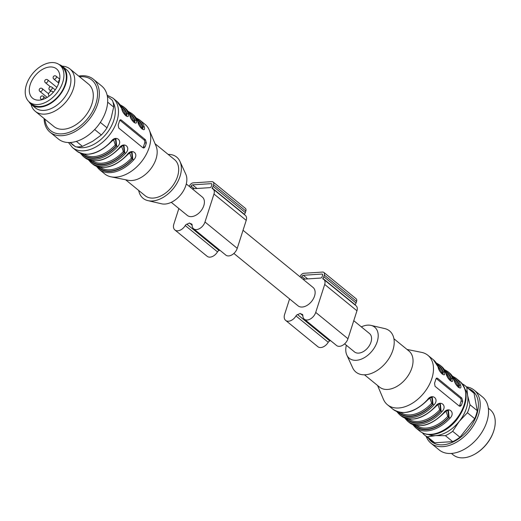 <?xml version="1.0" encoding="UTF-8"?>
<svg xmlns="http://www.w3.org/2000/svg" width="521" height="521" viewBox="0 0 521 521"><rect width="100%" height="100%" fill="white"/><g stroke="black" fill="none" stroke-linecap="round" stroke-linejoin="round"><path stroke-width="0.78" d="M243.033 230.282L313.056 287.449A11.866 7.704 129.2 0 1 314.541 296.058A11.866 7.704 129.2 0 1 307.064 305.404A11.866 7.704 129.2 0 1 298.045 305.834L233.883 253.447M353.772 320.695L369.493 333.538A11.866 7.704 129.2 0 1 367.963 347.598A11.866 7.704 129.2 0 1 354.488 351.916L344.622 343.853M301.399 277.934L301.848 276.54A1.368 0.892 129.2 0 1 303.268 275.277L321.939 274.066A1.368 0.892 129.2 0 1 322.421 274.202A1.368 0.892 129.2 0 1 322.59 275.199L322.082 276.794A1.368 0.892 129.2 0 1 320.656 278.058L302.962 279.21M289.585 298.924L284.609 314.43A8.212 5.334 -50.8 0 0 285.632 320.389A8.212 5.334 -50.8 0 0 295.987 315.941A2.279 1.485 129.2 0 1 297.563 314.586A16.88 10.967 -50.8 0 0 300.168 313.421L302.864 315.622M285.632 320.389L317.888 346.719A8.212 5.334 -50.8 0 0 328.237 342.277A2.279 1.485 129.2 0 1 329.819 340.916A16.88 10.967 -50.8 0 0 330.581 340.63M300.168 313.421A16.88 10.967 -50.8 0 0 302.108 314.293A2.279 1.485 129.2 0 1 302.467 314.476A2.279 1.485 129.2 0 1 302.864 315.498A8.212 5.334 -50.8 0 0 304.303 319.178A8.212 5.334 -50.8 0 0 310.549 318.878A8.212 5.334 -50.8 0 0 315.719 312.411L324.7 284.446A6.845 4.448 -50.8 0 0 323.841 279.484A6.845 4.448 -50.8 0 0 322.87 278.956L322.864 278.377A3.654 2.371 -50.8 0 0 323.808 276.684L324.322 275.088A3.654 2.371 -50.8 0 0 323.867 272.437A3.654 2.371 -50.8 0 0 322.584 272.066L303.912 273.278A3.654 2.371 -50.8 0 0 300.122 276.658L300.057 276.84M304.303 319.178L336.559 345.508A8.212 5.334 -50.8 0 0 342.798 345.208A8.212 5.334 -50.8 0 0 347.976 338.741L356.95 310.783A6.845 4.448 -50.8 0 0 356.097 305.814L323.841 279.484M355.003 304.922L355.12 304.713A3.654 2.371 -50.8 0 0 356.058 303.014L356.572 301.418A3.654 2.371 -50.8 0 0 356.117 298.767L323.867 272.437M190.666 187.521L191.116 186.127A1.368 0.892 129.2 0 1 192.536 184.864L211.207 183.653A1.368 0.892 129.2 0 1 211.689 183.789A1.368 0.892 129.2 0 1 211.858 184.786L211.344 186.381A1.368 0.892 129.2 0 1 209.924 187.651L192.223 188.797M178.853 208.511L173.871 224.017A8.212 5.334 -50.8 0 0 174.9 229.976A8.212 5.334 -50.8 0 0 185.255 225.534A2.279 1.485 129.2 0 1 186.831 224.173A16.88 10.967 -50.8 0 0 189.429 223.008L192.132 225.209M174.9 229.976L207.156 256.306A8.212 5.334 -50.8 0 0 217.504 251.864A2.279 1.485 129.2 0 1 219.087 250.51A16.88 10.967 -50.8 0 0 219.849 250.217M189.429 223.008A16.88 10.967 -50.8 0 0 191.376 223.88A2.279 1.485 129.2 0 1 191.728 224.063A2.279 1.485 129.2 0 1 192.132 225.085A8.212 5.334 -50.8 0 0 193.571 228.765A8.212 5.334 -50.8 0 0 199.81 228.465A8.212 5.334 -50.8 0 0 204.987 221.998L213.968 194.033A6.845 4.448 -50.8 0 0 213.109 189.071A6.845 4.448 -50.8 0 0 212.138 188.543L212.132 187.964A3.654 2.371 -50.8 0 0 213.076 186.271L213.59 184.675A3.654 2.371 -50.8 0 0 213.128 182.024A3.654 2.371 -50.8 0 0 211.845 181.66L193.18 182.864A3.654 2.371 -50.8 0 0 189.383 186.244L189.325 186.427M193.571 228.765L225.821 255.095A8.212 5.334 -50.8 0 0 232.066 254.795A8.212 5.334 -50.8 0 0 237.244 248.328L246.218 220.37A6.845 4.448 -50.8 0 0 245.365 215.401L213.109 189.071M244.264 214.509L244.382 214.3A3.654 2.371 -50.8 0 0 245.326 212.607L245.84 211.005A3.654 2.371 -50.8 0 0 245.384 208.361L213.128 182.024M186.277 183.939L202.324 197.036A11.866 7.704 129.2 0 1 203.809 205.645A11.866 7.704 129.2 0 1 196.332 214.991A11.866 7.704 129.2 0 1 187.313 215.42L171.272 202.324M493.804 430.737L493.654 431.225A28.29 18.372 129.2 0 1 493.621 431.31A28.29 18.372 129.2 0 1 475.035 454.025L474.592 454.273A29.202 18.964 -50.8 0 0 493.778 430.828A29.202 18.964 -50.8 0 0 493.804 430.737A29.202 18.964 -50.8 0 0 490.124 409.636L488.346 408.19M451.407 453.433L453.179 454.879A29.202 18.964 -50.8 0 0 474.592 454.273M465.273 389.493A29.658 19.264 129.2 0 1 467.598 395.413L469.981 404.745A31.944 20.742 129.2 0 1 467.415 412.73L459.262 421.378L452.658 431.29A31.944 20.742 129.2 0 1 445.39 435.673L435.634 435.621L427.422 436.839A31.944 20.742 129.2 0 1 424.543 435.035A31.944 20.742 129.2 0 1 422.72 433.231L422.635 432.964M462.381 383.899A31.944 20.742 129.2 0 1 464.947 385.547A31.944 20.742 129.2 0 1 466.77 387.35L467.598 395.413A29.658 19.264 129.2 0 1 459.262 421.378A29.658 19.264 129.2 0 1 435.634 435.621A29.658 19.264 129.2 0 1 428.477 434.566M469.981 404.745L477.269 410.691L474.058 393.303L466.77 387.35M464.947 385.547L472.234 391.499A31.944 20.742 129.2 0 1 474.058 393.303M427.422 436.839L434.709 442.785L452.677 441.619L445.39 435.673M434.709 442.785A31.944 20.742 129.2 0 1 431.831 440.981L424.543 435.035M452.658 431.29L459.945 437.236L474.703 418.682L467.415 412.73M459.945 437.236A31.944 20.742 129.2 0 1 452.677 441.619M477.269 410.691A31.944 20.742 129.2 0 1 474.703 418.682M468.848 388.738A32.641 21.198 129.2 0 1 468.451 429.649A32.641 21.198 129.2 0 1 428.444 438.22M466.588 386.888A34.223 22.227 129.2 0 1 474.214 390.17A34.223 22.227 129.2 0 1 469.786 430.737A34.223 22.227 129.2 0 1 430.926 443.189A34.223 22.227 129.2 0 1 426.185 436.377M474.214 390.17L482.544 396.976A34.223 22.227 129.2 0 1 478.115 437.542A34.223 22.227 129.2 0 1 439.255 449.994L430.926 443.189M447.904 410.483L448.685 417.295L447.747 416.416L446.067 411.186M443.879 413.055C431.01 425.709 419.425 428.835 409.115 422.44A31.944 20.742 -50.8 0 0 443.612 412.873L443.879 413.055C446.334 410.906 447.8 410.02 448.281 410.392M414.052 425.058A31.032 20.15 -50.8 0 0 449.115 417.269L448.399 410.431M448.216 410.444L446.575 410.9M414.892 425.292A30.57 19.857 129.2 0 0 448.685 417.295L450.059 418.142A31.944 20.742 129.2 0 1 415.569 427.708L419.737 431.108A31.944 20.742 -50.8 0 0 444.009 429.949A31.944 20.742 -50.8 0 0 464.139 404.797A31.944 20.742 -50.8 0 0 460.141 381.626C469.16 391.714 467.936 404.57 456.468 420.187C451.635 425.97 446.139 430.125 439.965 432.658C431.961 435.758 425.214 435.237 419.737 431.108M443.612 412.873C448.216 406.028 455.908 412.17 450.059 418.142M439.841 403.899L440.623 410.717L439.685 409.832L438.005 404.609M435.81 406.471C422.948 419.125 411.362 422.251 401.053 415.856A31.944 20.742 -50.8 0 0 435.549 406.295L435.81 406.471C438.272 404.322 439.737 403.436 440.212 403.808M405.989 418.474A31.032 20.15 -50.8 0 0 441.053 410.685L440.336 403.847M440.154 403.86L438.506 404.316M406.829 418.708A30.57 19.857 129.2 0 0 440.623 410.717L441.997 411.557A31.944 20.742 129.2 0 1 407.507 421.124L409.115 422.44M435.549 406.295C440.154 399.451 447.839 405.585 441.997 411.557M431.772 397.315L432.56 404.133L431.622 403.254L429.936 398.024M427.611 399.711L427.487 399.711C432.085 392.867 439.776 399.001 433.934 404.973A31.944 20.742 129.2 0 1 399.444 414.54L401.053 415.856M397.927 411.89A31.032 20.15 -50.8 0 0 432.99 404.101L433.934 404.973M398.767 412.124A30.57 19.857 129.2 0 0 432.56 404.133L432.99 404.101L432.274 397.262M432.091 397.276L430.444 397.731M457.777 386.719L457.698 385.416A0.912 0.645 161.4 0 0 458.949 385.345L458.63 387.377M452.352 376.071L455.973 378.22A31.944 20.742 129.2 0 1 460.623 385.247C462.466 391.675 454.853 385.533 454.175 379.978A0.912 0.638 -17.8 0 1 454.338 380.473M460.623 385.247A0.912 0.638 162.2 0 0 459.372 385.312A31.032 20.15 -50.8 0 0 453.075 377.263M459.06 387.481L459.372 385.312L458.949 385.345A30.57 19.857 129.2 0 0 453.472 378.038M449.714 380.135L449.636 378.832A0.912 0.645 161.4 0 0 450.88 378.76L450.567 380.799M446.276 373.896A0.912 0.638 162.2 0 0 446.106 373.394A31.944 20.742 -50.8 0 0 441.456 366.374L446.269 373.622C447.982 378.207 449.584 380.643 451.069 380.942M444.289 369.487L447.91 371.636A31.944 20.742 129.2 0 1 452.56 378.663C454.403 385.091 446.79 378.949 446.106 373.394M452.56 378.663A0.912 0.638 162.2 0 0 451.31 378.728A31.032 20.15 -50.8 0 0 445.012 370.678M450.997 380.897L451.31 378.728L450.88 378.76A30.57 19.857 129.2 0 0 445.409 371.453M441.652 373.557L441.574 372.248A0.912 0.645 161.4 0 0 442.817 372.176L442.505 374.215M438.213 367.312A0.912 0.638 162.2 0 0 438.044 366.81A31.944 20.742 -50.8 0 0 433.394 359.79L438.207 367.038C439.919 371.623 441.521 374.065 443.006 374.358M436.227 362.909L439.848 365.058A31.944 20.742 129.2 0 1 444.498 372.079C446.341 378.507 438.728 372.365 438.044 366.81M444.498 372.079A0.912 0.638 162.2 0 0 443.247 372.15A31.032 20.15 -50.8 0 0 436.95 364.094M442.935 374.312L443.247 372.15L442.817 372.176A30.57 19.857 129.2 0 0 437.347 364.876M436.175 378.448L460.33 398.168A2.279 1.485 -93.7 0 1 461.033 401.268L459.75 405.26A2.279 1.485 -93.7 0 1 459.275 406.087M459.248 406.061L460.271 406.308L461.417 405.149A31.944 20.742 -50.8 0 0 462.12 403.15A31.944 20.742 -50.8 0 0 462.7 401.157L461.814 398.077L437.62 378.324L436.702 378.07L435.823 379.21A31.944 20.742 129.2 0 1 435.243 381.203A31.944 20.742 129.2 0 1 434.54 383.209L435.061 386.315L459.248 406.061M407.012 349.441L421.574 352.372A31.944 20.742 129.2 0 1 427.884 355.289A31.944 20.742 129.2 0 1 431.883 378.461A31.944 20.742 129.2 0 1 411.753 403.612A31.944 20.742 129.2 0 1 387.481 404.771A31.944 20.742 129.2 0 1 383.358 399.177L377.575 385.494M393.922 338.754L408.965 351.03A23.269 15.116 129.2 0 1 411.877 367.917A23.269 15.116 129.2 0 1 397.21 386.243A23.269 15.116 129.2 0 1 379.529 387.083L364.485 374.807M361.346 326.882A20.078 13.038 129.2 0 1 371.017 325.404L384.687 328.569A26.578 17.265 129.2 0 1 392.88 350.197A26.578 17.265 129.2 0 1 372.828 372.828A26.578 17.265 129.2 0 1 352.658 367.793L346.823 355.029A20.078 13.038 129.2 0 1 346.341 345.26M371.017 325.404A20.078 13.038 129.2 0 1 377.204 341.737A20.078 13.038 129.2 0 1 362.056 358.832A20.078 13.038 129.2 0 1 346.823 355.029M44.077 118.495A34.223 22.227 -50.8 0 0 50.075 132.23A34.223 22.227 -50.8 0 0 76.353 130.823A34.223 22.227 -50.8 0 0 93.363 79.212A34.223 22.227 -50.8 0 0 78.704 76.079M50.075 132.23L58.411 139.035A34.223 22.227 -50.8 0 0 84.689 137.629A34.223 22.227 -50.8 0 0 101.699 86.017L93.363 79.212M69.873 142.513L75.532 146.811L70.244 142.494M75.532 146.811A31.944 20.742 -50.8 0 0 82.448 146.362L92.673 141.302L101.341 134.978L94.672 129.534M76.353 141.386L82.448 146.362M101.341 134.978A31.944 20.742 -50.8 0 0 107.02 127.834L111.129 118.091L113.682 107.079L107.665 102.162M100.358 122.396L107.02 127.834M113.682 107.079A31.944 20.742 -50.8 0 0 112.445 100.384L107.339 96.216M44.923 119.192A32.641 21.198 -50.8 0 0 75.604 129.228A32.641 21.198 -50.8 0 0 97.486 95.903A32.641 21.198 -50.8 0 0 79.557 76.776M31.045 104.311A27.379 17.779 -50.8 0 0 35.324 111.351L53.865 126.492A27.379 17.779 -50.8 0 0 74.894 125.366A27.379 17.779 -50.8 0 0 88.498 84.076L69.951 68.935A27.379 17.779 -50.8 0 0 62.201 66.154M35.324 111.351A27.379 17.779 -50.8 0 0 56.346 110.224A27.379 17.779 -50.8 0 0 69.951 68.935M28.909 101.66A24.643 16.001 -50.8 0 0 31.41 104.617L35.441 107.912A24.643 16.001 -50.8 0 0 54.36 106.896A24.643 16.001 -50.8 0 0 66.61 69.736L62.579 66.447A24.643 16.001 -50.8 0 0 59.179 64.584M31.41 104.617A24.643 16.001 -50.8 0 0 50.329 103.607A24.643 16.001 -50.8 0 0 62.579 66.447M59.726 65.001L62.142 66.975A23.959 15.558 129.2 0 1 59.042 95.376A23.959 15.558 129.2 0 1 31.84 104.089L29.423 102.116A23.959 15.558 129.2 0 1 26.981 99.218A23.959 15.558 129.2 0 1 34.438 71.553A23.959 15.558 129.2 0 1 59.726 65.001A23.959 15.558 129.2 0 1 56.626 93.396A23.959 15.558 129.2 0 1 29.423 102.116M30.667 95.936A18.938 12.296 129.2 0 1 36.561 74.067A18.938 12.296 129.2 0 1 56.555 68.889A18.938 12.296 129.2 0 1 54.099 91.338A18.938 12.296 129.2 0 1 32.595 98.228A18.938 12.296 129.2 0 1 30.667 95.936M49.13 96.111L48.694 95.363A2.735 1.778 129.2 0 1 49.547 92.197A2.735 1.778 129.2 0 1 52.439 91.449A2.735 1.778 129.2 0 1 52.719 91.781L53.116 92.478M138.697 190.452A26.578 17.265 -50.8 0 0 147.931 200.637L161.608 203.802A20.078 13.038 -50.8 0 0 185.841 185.489A20.078 13.038 -50.8 0 0 185.795 174.17L179.96 161.412A26.578 17.265 -50.8 0 0 168.133 154.398M119.478 120.924A31.944 20.742 129.2 0 1 118.905 122.917A31.944 20.742 129.2 0 1 118.202 124.916L118.716 128.023L142.904 147.775L143.926 148.023L145.079 146.863A31.944 20.742 -50.8 0 0 145.782 144.858A31.944 20.742 -50.8 0 0 146.355 142.865L145.47 139.784L121.282 120.032L120.358 119.778L119.478 120.924M127.267 154.587L127.534 154.77C114.672 167.417 103.08 170.543 92.777 164.148A31.944 20.742 -50.8 0 0 127.267 154.587C131.872 147.743 139.563 153.877 133.721 159.849A31.944 20.742 129.2 0 1 99.224 169.416L104.734 173.916A31.944 20.742 -50.8 0 0 111.045 176.834A31.944 20.742 -50.8 0 0 149.136 147.606A31.944 20.742 -50.8 0 0 149.26 130.029A31.944 20.742 -50.8 0 0 145.138 124.428L139.628 119.934A31.944 20.742 129.2 0 1 144.278 126.955C146.121 133.383 138.514 127.241 137.831 121.693A31.944 20.742 -50.8 0 0 133.181 114.666L131.566 113.35A31.944 20.742 129.2 0 1 136.215 120.371C138.058 126.798 130.445 120.657 129.768 115.108A31.944 20.742 -50.8 0 0 125.118 108.081L123.503 106.766A31.944 20.742 129.2 0 1 128.153 113.786C129.996 120.214 122.383 114.073 121.706 108.524A31.944 20.742 -50.8 0 0 117.049 101.497L112.888 98.098A31.944 20.742 129.2 0 1 116.886 121.269A31.944 20.742 129.2 0 1 96.756 146.421A31.944 20.742 129.2 0 1 72.484 147.58L68.466 142.526M119.205 148.003L119.472 148.185C106.603 160.833 95.017 163.959 84.715 157.563A31.944 20.742 -50.8 0 0 119.205 148.003C123.809 141.158 131.5 147.293 125.652 153.272A31.944 20.742 129.2 0 1 91.162 162.832L92.777 164.148M111.142 141.419L111.409 141.601C98.541 154.249 86.955 157.381 76.652 150.979A31.944 20.742 -50.8 0 0 111.142 141.419C115.747 134.574 123.438 140.709 117.59 146.688L116.645 145.815L115.929 138.977M137.127 119.752A30.57 19.857 129.2 0 1 142.604 127.052L142.285 129.091M142.715 129.195L143.034 127.026A0.912 0.638 -17.8 0 1 144.278 126.955M131.559 152.197L132.341 159.009L131.403 158.13L129.716 152.9M97.707 166.766A31.032 20.15 -50.8 0 0 132.77 158.977L132.054 152.139M131.872 152.152L130.23 152.607M125.307 115.265L125.229 113.956A0.912 0.645 161.4 0 0 126.479 113.884L126.16 115.922M126.59 116.027L126.909 113.858A31.032 20.15 -50.8 0 0 120.605 105.809M115.434 139.029L116.216 145.841L116.645 145.815A31.032 20.15 -50.8 0 1 81.582 153.604M115.747 138.983L114.106 139.439M123.497 145.613L124.278 152.425L123.34 151.546L121.654 146.323M89.645 160.181A31.032 20.15 -50.8 0 0 124.708 152.399L123.991 145.554M123.809 145.567L122.168 146.023M133.369 121.849L133.291 120.54A0.912 0.645 161.4 0 0 134.542 120.468L134.223 122.507M134.652 122.611L134.972 120.442A31.032 20.15 -50.8 0 0 128.667 112.393M147.931 200.637A26.578 17.265 -50.8 0 0 180.019 176.398A26.578 17.265 -50.8 0 0 179.96 161.412M125.613 179.765L145.157 195.727A23.269 15.116 -50.8 0 0 162.845 194.88A23.269 15.116 -50.8 0 0 177.511 176.554A23.269 15.116 -50.8 0 0 174.594 159.673L155.05 143.711M111.045 176.834L128.251 180.299A23.269 15.116 -50.8 0 0 156.007 159.003A23.269 15.116 -50.8 0 0 156.098 146.199L149.26 130.029M84.239 154.183A29.658 19.264 -50.8 0 0 115.278 144.962L113.591 139.739M141.432 128.427L141.36 127.124A29.658 19.264 -50.8 0 0 137.837 121.458M119.837 120.156L143.991 139.882A2.279 1.485 -93.7 0 1 144.695 142.975L143.412 146.968A2.279 1.485 -93.7 0 1 142.936 147.795M98.547 167A30.57 19.857 129.2 0 0 132.341 159.009L133.721 159.849M90.485 160.416A30.57 19.857 129.2 0 0 124.278 152.425L125.652 153.272M115.278 144.962L116.216 145.841A30.57 19.857 129.2 0 1 82.422 153.838M137.993 122.188A0.912 0.638 162.2 0 0 137.831 121.693M136.73 118.977A31.032 20.15 -50.8 0 1 143.034 127.026L142.604 127.052A0.912 0.645 -18.6 0 1 141.36 127.124M136.215 120.371A0.912 0.638 162.2 0 0 134.972 120.442L134.542 120.468A30.57 19.857 129.2 0 0 129.065 113.168M129.931 115.603A0.912 0.638 162.2 0 0 129.768 115.108M128.153 113.786A0.912 0.638 162.2 0 0 126.909 113.858L126.479 113.884A30.57 19.857 129.2 0 0 121.002 106.584M121.868 109.019A0.912 0.638 162.2 0 0 121.706 108.524M301.848 276.54L304.954 279.08M303.268 275.277L307.709 278.898M321.939 274.066L322.649 274.645M295.987 315.941L328.237 342.277M297.563 314.586L329.819 340.916M302.108 314.293L302.714 314.788M315.719 312.411L347.976 338.741M324.7 284.446L356.95 310.783M322.864 278.377L355.12 304.713M323.808 276.684L356.058 303.014M324.322 275.088L356.572 301.418M191.116 186.127L194.222 188.667M192.536 184.864L196.977 188.485M211.207 183.653L211.917 184.239M185.255 225.534L217.504 251.864M186.831 224.173L219.087 250.51M191.376 223.88L191.982 224.375M204.987 221.998L237.244 248.328M213.968 194.033L246.218 220.37M212.132 187.964L244.382 214.3M213.076 186.271L245.326 212.607M213.59 184.675L245.84 211.005M416.709 425.644A29.658 19.264 -50.8 0 0 447.747 416.416M408.646 419.06A29.658 19.264 -50.8 0 0 439.685 409.832M400.584 412.476A29.658 19.264 -50.8 0 0 431.622 403.254M432.15 397.223C431.675 396.852 430.209 397.744 427.748 399.894C414.885 412.541 403.3 415.667 392.99 409.272A31.944 20.742 -50.8 0 0 427.487 399.711M457.698 385.416A29.658 19.264 -50.8 0 0 454.175 379.75M454.175 379.978A31.944 20.742 -50.8 0 0 449.519 372.958L454.332 380.206C454.494 382.486 458.532 388.288 459.131 387.526M449.636 378.832A29.658 19.264 -50.8 0 0 446.113 373.166M441.574 372.248A29.658 19.264 -50.8 0 0 438.05 366.582M451.453 381.47A29.658 19.264 129.2 0 1 451.883 381.489M459.75 405.26L461.417 405.149M436.201 378.415L437.62 378.324M460.33 398.168L461.814 398.077M461.033 401.268L462.7 401.157M53.311 92.263L52.719 91.781M117.59 146.688A31.944 20.742 129.2 0 1 83.099 156.248L84.715 157.563M71.644 143.868A29.658 19.264 -50.8 0 0 74.366 145.932M76.483 146.889A29.658 19.264 -50.8 0 0 106.264 133.923A29.658 19.264 -50.8 0 0 113.005 102.149M133.291 120.54A29.658 19.264 -50.8 0 0 129.768 114.874M92.302 160.768A29.658 19.264 -50.8 0 0 123.34 151.546M125.229 113.956A29.658 19.264 -50.8 0 0 121.706 108.29M100.364 167.352A29.658 19.264 -50.8 0 0 131.403 158.13M143.412 146.968L145.079 146.863M144.695 142.975L146.355 142.865M143.991 139.882L145.47 139.784M119.863 120.123L121.282 120.032M45.373 82.689A1.823 1.823 0 0 1 46.408 79.453A1.823 1.823 0 0 1 47.685 79.856A1.823 1.185 129.2 0 1 47.444 82.025A1.823 1.185 129.2 0 1 45.373 82.689L50.42 86.812M53.787 79.016A1.823 1.823 0 0 1 54.822 75.779A1.823 1.823 0 0 1 56.092 76.19A1.823 1.185 129.2 0 1 55.858 78.352A1.823 1.185 129.2 0 1 53.787 79.016L58.769 83.086M49.599 90.016A1.823 1.823 0 0 1 50.641 86.786A1.823 1.823 0 0 1 51.911 87.189A1.823 1.185 129.2 0 1 51.677 89.351A1.823 1.185 129.2 0 1 49.599 90.016L51.091 91.234M39.87 91.403A1.823 1.823 0 0 1 40.905 88.166A1.823 1.823 0 0 1 42.181 88.57A1.823 1.185 129.2 0 1 41.947 90.739A1.823 1.185 129.2 0 1 39.87 91.403L47.222 97.401M41.061 99.159A1.823 1.823 0 0 1 42.097 95.929A1.823 1.823 0 0 1 43.373 96.333A1.823 1.185 129.2 0 1 43.139 98.502A1.823 1.185 129.2 0 1 41.061 99.159L41.765 99.739M412.736 424.589L415.569 427.708M404.674 418.005L407.507 421.124M396.611 411.421L399.444 414.54M387.481 404.771L392.99 409.272M427.884 355.289L433.394 359.79M439.848 365.058L441.456 366.374M447.91 371.636L449.519 372.958M455.973 378.22L460.141 381.626M53.363 92.204L52.439 91.449M76.652 150.979L72.484 147.58M112.888 98.098L107.131 95.174M96.398 166.297L99.224 169.416M127.534 154.77C129.989 152.62 131.461 151.728 131.937 152.099M88.336 159.713L91.162 162.832M119.472 148.185C121.927 146.036 123.399 145.144 123.874 145.515M111.409 141.601C113.865 139.452 115.33 138.56 115.812 138.931M80.273 153.128L83.099 156.248M133.181 114.666L137.987 121.914C139.706 126.499 141.302 128.941 142.787 129.234M139.628 119.934L136.007 117.785M127.945 111.201L131.566 113.35M125.118 108.081L129.924 115.33C130.087 117.609 134.125 123.418 134.724 122.65M119.882 104.617L123.503 106.766M117.049 101.497L121.862 108.752C122.025 111.025 126.062 116.834 126.662 116.066M47.685 79.856L56.841 87.339M56.092 76.19L59.72 79.153M51.911 87.189L55.213 89.886M59.609 79.895A1.823 1.823 0 0 0 58.958 82.52M42.181 88.57L48.596 93.813M43.373 96.333L45.711 98.241"/></g></svg>
